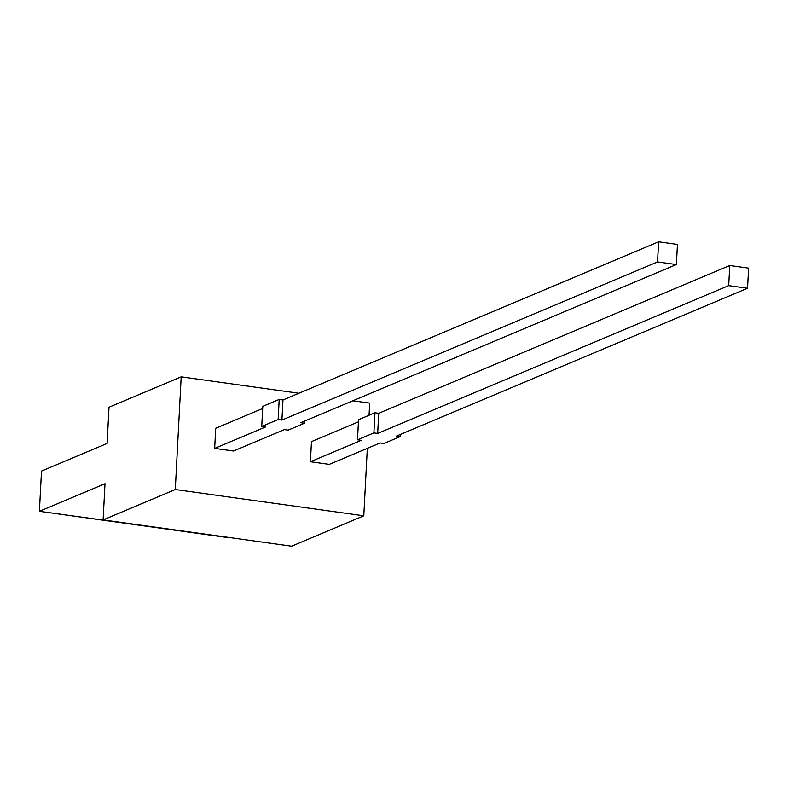 <?xml version="1.0" encoding="UTF-8"?>
<svg xmlns="http://www.w3.org/2000/svg" width="788" height="788" viewBox="0 0 788 788"><rect width="100%" height="100%" fill="white"/><g stroke="black" fill="none" stroke-linecap="round" stroke-linejoin="round"><path stroke-width="1.18" d="M262.68 408.499L215.715 428.278L262.68 408.499L215.715 428.278L214.661 448.392L233.504 451.022L284.36 429.618L288.132 430.14L304.532 423.235L300.76 422.713L676.39 264.561L677.444 244.438L658.601 241.808L282.971 399.959L279.198 399.437L262.798 406.342L261.734 426.456L265.507 426.988L214.661 448.392L265.507 426.988L261.734 426.456L278.144 419.551L279.198 399.437L262.798 406.342L261.734 426.456L278.144 419.551L281.917 420.083L282.971 399.959L279.198 399.437L262.798 406.342L261.734 426.456L265.507 426.988L214.661 448.392L233.504 451.022L284.36 429.618L288.132 430.14L304.532 423.235L304.641 421.078M367.316 448.352L363.79 515.805L291.609 546.192L103.11 519.913L291.609 546.192L363.79 515.805L367.316 448.352L363.79 515.805L291.609 546.192L103.11 519.913L105.011 483.694L39.4 511.314L41.508 471.076L107.119 443.447L109.02 407.229L181.191 376.841L175.291 489.525L103.11 519.913L105.011 483.694L39.4 511.314L41.508 471.076L107.119 443.447L109.02 407.229L181.191 376.841L175.291 489.525L103.11 519.913L105.011 483.694L39.4 511.314L228.412 537.377M261.734 426.456L278.144 419.551L279.198 399.437L282.971 399.959L658.601 241.808L282.971 399.959L281.917 420.083L657.547 261.931L658.601 241.808L657.547 261.931L658.601 241.808L677.444 244.438L658.601 241.808M676.39 264.561L300.76 422.713L304.532 423.235L300.76 422.713L676.39 264.561L677.444 244.438L676.39 264.561L657.547 261.931L676.39 264.561L657.547 261.931L281.917 420.083L282.971 399.959M279.198 399.437L278.144 419.551L281.917 420.083L657.547 261.931M39.4 511.314L227.899 537.593L39.4 511.314L41.508 471.076L107.119 443.447L109.02 407.229L181.191 376.841L298.888 393.251L181.191 376.841L175.291 489.525L103.11 519.913M352.857 400.777L369.69 403.121L352.857 400.777L369.69 403.121L369.05 415.266M363.79 515.805L175.291 489.525M358.441 421.846L311.467 441.625L358.441 421.846L311.467 441.625L310.413 461.748L329.266 464.378L380.111 442.964L383.884 443.486L400.284 436.582L396.522 436.059L747.546 288.27L728.693 285.64L729.747 265.517L378.723 413.306L377.669 433.43L373.896 432.907L374.95 412.784L358.55 419.689L357.496 439.812L373.896 432.907L374.95 412.784L378.723 413.306L377.669 433.43L728.693 285.64L729.747 265.517L748.6 268.147L747.546 288.27L728.693 285.64L729.747 265.517L748.6 268.147L747.546 288.27L728.693 285.64L377.669 433.43L373.896 432.907L374.95 412.784L378.723 413.306L377.669 433.43L373.896 432.907L357.496 439.812L358.55 419.689L374.95 412.784L358.55 419.689L357.496 439.812L373.896 432.907M214.661 448.392L215.715 428.278L214.661 448.392L233.504 451.022L284.36 429.618L288.132 430.14L304.532 423.235M310.413 461.748L329.266 464.378L310.413 461.748L361.268 440.334L310.413 461.748L311.467 441.625L310.413 461.748L361.268 440.334L357.496 439.812M400.402 434.424L400.284 436.582L383.884 443.486L380.111 442.964L329.266 464.378L380.111 442.964L383.884 443.486L400.284 436.582L400.402 434.424L400.284 436.582L396.522 436.059L747.546 288.27L748.6 268.147L729.747 265.517L378.723 413.306L374.95 412.784M278.144 419.551L281.917 420.083M181.191 376.841L298.888 393.251M377.669 433.43L728.693 285.64M729.747 265.517L378.723 413.306M400.284 436.582L396.522 436.059L747.546 288.27"/></g></svg>

